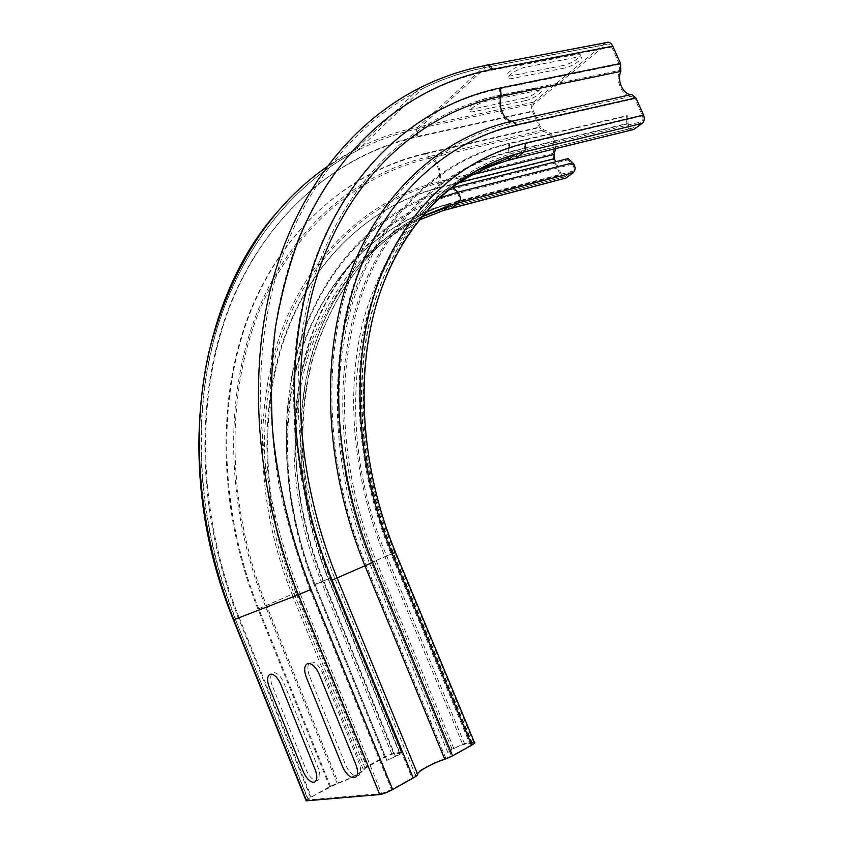 <?xml version="1.0" encoding="UTF-8"?>
<svg xmlns="http://www.w3.org/2000/svg" width="843" height="843" viewBox="0 0 843 843"><rect width="100%" height="100%" fill="white"/><g stroke="black" fill="none" stroke-linecap="round" stroke-linejoin="round"><path stroke-width="0.63" stroke-dasharray="4.21 3.16" d="M525.115 100.675L474.714 111.445C463.26 114.111 475.547 103.299 486.537 101.171L537.276 90.549C548.055 88.146 535.221 98.726 525.115 100.675M564.23 68.104L512.776 78.367C501.027 80.96 514.441 69.158 525.663 67.155L577.466 57.082C588.467 54.774 574.505 66.27 564.23 68.104M524.03 98.199L473.608 108.895C462.143 111.55 474.419 100.707 485.42 98.589L536.18 88.041C546.959 85.649 534.135 96.26 524.03 98.199M563.092 65.522L511.606 75.712C499.867 78.294 513.261 66.449 524.483 64.468L576.306 54.468C587.308 52.182 573.377 63.72 563.092 65.522M272.932 687.351L305.503 768.215C312.152 785.644 325.029 784.338 317.621 766.603L284.407 684.337C277.558 666.739 265.693 670.28 272.932 687.351M310.171 677.582L344.819 762.978C351.868 781.387 366.262 779.933 358.359 761.176L322.995 674.221C315.704 655.612 302.458 659.574 310.171 677.582M391.552 789.628L381.616 793.484L300.308 593.883L309.992 589.805L391.552 789.628L412.09 778.1L331.12 580.574L371.658 562.85L451.469 756.002L445.873 758.437C433.154 762.251 414.145 772.736 415.525 775.286L412.09 778.1M474.398 742.314L464.451 743.61L452.038 749.09L447.802 752.536L453.871 748.489L462.744 744.569L472.449 743.294C473.186 743.463 472.533 744.148 470.468 745.349L451.469 756.002M449.635 751.924L371.363 562.513L369.603 563.24L395.546 552.407M447.802 752.536L369.603 563.24C330.414 467.897 327.674 363.27 356.821 285.598C386.4 207.947 444.061 158.811 508.192 143.584L626.465 115.723L627.719 115.828L628.067 123.7C628.752 127.419 630.364 128.842 632.914 127.957L641.534 121.771C643.061 120.359 643.378 118.389 642.471 115.87L634.811 98.694L631.713 96.271C622.513 97.008 615.011 80.833 619.679 70.401L619.468 64.331L611.755 47.039C610.29 44.247 608.477 43.372 606.338 44.384L534.241 103.573C532.565 105.343 532.291 107.767 533.398 110.844L540.416 126.85L543.872 129.885C551.185 131.771 555.052 138.031 555.484 148.674M305.872 800.165L329.655 786.603L338.285 782.82C348.591 779.575 364.45 770.86 363.175 769.206L366.6 766.582L384.482 756.898L393.502 753.357L401.784 752.272C402.627 752.799 400.53 754.243 395.493 756.603L386.811 760.428L395.483 756.266C399.076 754.58 400.573 753.547 399.972 753.168L391.869 754.232L385.43 756.772L365.093 768.342C366.536 770.186 348.76 779.954 337.211 783.6L311.33 796.93C308.264 798.648 307.168 799.628 308.032 799.881L381.616 793.484M386.811 760.08L314.997 584.694L330.351 578.003L314.102 584.642L384.482 756.898M386.811 760.428L314.997 584.694C279.212 496.632 277.526 399.413 305.735 325.967C334.365 252.542 389.508 204.543 451.079 188.147M513.513 158.958C510.9 158.178 509.33 155.839 508.803 151.94L508.192 143.584L509.425 143.732C445.452 158.937 387.959 207.979 358.496 285.471C329.465 362.985 332.247 467.38 371.363 562.513L384.861 556.612L462.744 744.569M453.218 187.599L452.796 188.99C390.952 204.775 335.356 252.373 306.367 325.683C277.79 399.024 279.265 496.422 315.103 584.61L328.517 578.793L399.972 753.168M453.871 748.489L376.062 560.363C338.043 467.991 335.166 366.547 363.259 290.951C391.763 215.376 447.633 167.241 510.036 152.098L509.425 143.732L627.719 115.828M631.407 130.075C628.752 129.4 627.213 127.23 626.802 123.584L626.465 115.723M488.16 65.006L605.759 42.74M605.263 43.088L533.598 102.119C531.438 104.416 531.069 107.567 532.513 111.561L539.52 127.556L544.009 131.508C552.555 134.838 555.621 142.13 553.229 153.384L553.451 159.338L560.416 175.207L564.125 178.516M568.119 158.589L567.634 159.917L572.302 164.174C574.304 166.766 574.441 169.106 572.703 171.192L565.2 176.587C563.714 177.315 562.429 176.64 561.333 174.543L555.706 161.719M395.483 756.266L323.712 580.943C288.643 494.809 286.978 399.645 314.681 327.822C342.785 256.03 396.969 209.243 457.454 193.605L452.796 188.99L567.634 159.917M415.525 775.286L334.945 578.825C289.012 466.305 287.21 343.438 322.542 254.207C358.37 164.943 426.242 110.665 500.015 95.227L499.593 88.768C424.609 104.174 355.419 159.053 318.78 249.802C282.637 340.519 284.302 465.768 331.12 580.574M445.873 758.437L366.115 565.21C324.45 463.766 321.763 352.711 352.806 270.951C384.292 189.201 445.273 138.273 512.618 123.025C503.703 123.594 495.853 106.239 500.015 95.227L619.679 70.401M470.468 745.349L391.215 554.304L393.555 553.198L384.861 556.612C351.9 476.569 345.367 389.066 363.786 318.759C384.924 247.326 422.058 198.179 475.178 171.308M471.89 743.315L393.059 553.377C356.389 464.535 352.237 367.116 377.39 293.174C402.943 219.296 454.683 170.497 513.756 152.868L523.06 150.37C524.504 148.905 524.736 146.819 523.766 144.111C461.416 159.074 405.673 207.241 377.401 283.143C349.55 359.086 352.785 461.195 391.215 554.304M452.038 749.09L374.303 561.09C336.22 468.508 333.385 366.831 361.584 291.067C390.204 215.334 446.242 167.104 508.803 151.94L626.802 123.584M473.608 742.356L394.83 552.608C339.455 422.016 360.93 277.684 429.572 207.726M464.451 743.61L386.621 555.843C325.05 411.015 360.772 252.858 445.873 192.025M308.38 799.87L235.334 619.089L239.064 617.35L311.33 796.93M300.308 593.883L235.64 618.973C196.798 521.754 191.603 415.441 216.651 330.193C242.183 245.018 295.145 182.573 357.664 150.349L422.132 88.884C356.821 121.392 301.415 186.914 275.366 278.633C249.844 370.393 256.915 486.727 300.308 593.883M330.551 786.508L258.748 608.783L296.62 592.292L367.527 766.466M337.211 783.6L265.345 605.969C224.364 504.146 224.27 391.953 258.622 308.812C293.438 225.671 358.243 173.184 428.813 156.65L425.378 153.352C353.797 169.97 287.895 222.995 252.363 307.252C217.304 391.5 217.199 505.4 258.748 608.783M365.093 768.342L293.944 593.504C256.767 501.638 255.798 400.183 286.125 324.081C316.884 248 375.219 198.927 439.656 182.826C443.46 173.553 436.505 156.809 428.813 156.65L543.872 129.885M385.43 756.772L314.945 584.304L328.517 578.793C295.313 497.107 292.669 406.863 317.484 337.495C342.69 268.169 392.501 221.393 449.14 203.627C392.248 221.604 342.342 268.58 317.126 337.895C292.289 407.274 294.924 497.359 328.148 578.93L399.55 753.189M391.869 754.232L321.257 581.649C290.456 505.905 286.135 422.48 306.378 355.641C329.402 287.674 367.769 241.456 421.489 216.978M395.493 756.603L323.617 581.017C290.255 499.024 286.81 408.665 310.477 338.127C334.555 267.652 383.133 218.632 439.319 197.957M329.655 786.603L257.947 609.089L266.514 605.443L338.285 782.82M363.175 769.206L292.036 594.315L266.514 605.443C225.766 504.219 225.629 392.648 259.749 309.918C294.333 227.188 358.781 174.88 429.003 158.358C435.873 158.516 442.069 173.447 438.687 181.719C373.923 197.863 315.261 247.104 284.302 323.543C253.764 399.993 254.681 501.964 292.036 594.315L295.788 592.618L366.6 766.582M393.502 753.357L322.922 580.922C292.669 506.538 288.064 424.651 307.41 358.612C329.423 291.436 366.61 245.25 418.992 220.076M401.184 752.293L329.834 578.203C299.665 504.135 294.586 422.701 313.09 356.642C334.165 289.455 370.404 242.773 421.795 216.598M310.445 797.014L238.284 617.656L233.406 619.847M274.85 214.807C298.696 186.661 325.64 164.849 355.662 149.369C375.746 139.063 396.505 131.624 417.917 127.04L485.041 65.88C462.67 70.085 440.994 77.387 420.004 87.777L355.662 149.369L326.673 166.935M632.967 127.925L505.674 159.211L514.894 156.745L523.06 150.37L641.534 121.771M628.067 123.7L510.036 152.098C510.826 156.071 512.449 157.62 514.894 156.745L632.914 127.957M631.713 96.271L512.618 123.025L515.716 125.67C449.182 140.855 389.076 191.35 358.138 272.194C327.653 353.038 330.477 462.702 371.658 562.85M239.064 617.35C194.975 507.201 195.808 386.041 233.69 297.136C272.068 208.21 342.384 153.057 418.044 136.26C416.863 132.983 417.043 130.423 418.581 128.589L485.779 67.556C463.903 71.687 442.68 78.799 422.132 88.884C442.786 78.705 464.124 71.497 486.137 67.282L605.959 44.658M606.338 44.384L486.137 67.282C488.181 66.239 489.962 67.208 491.49 70.201C412.195 85.607 338.275 142.53 298.538 238.295C282.416 279.95 272.647 327.095 270.297 377.949C270.087 412.417 272.869 447.549 278.654 483.366C286.156 519.267 296.61 554.747 309.992 589.805M533.598 102.119L417.917 127.04C415.915 129.422 415.683 132.751 417.222 137.009C341.594 153.816 271.33 208.948 232.963 297.8C195.102 386.621 194.259 507.634 238.284 617.656M257.947 609.089C216.461 505.832 216.588 392.069 251.625 307.895C287.136 223.711 353.006 170.707 424.545 154.079L429.003 158.358L544.009 131.508M553.229 153.384L438.687 181.719L439.108 188.01C375.578 204.069 318.19 252.605 287.99 327.569C258.211 402.564 259.233 502.323 295.788 592.618M314.102 584.642C279.96 500.605 278.496 407.643 305.809 337.211C333.512 266.82 386.821 220.634 446.39 204.965L450.099 208.558M572.302 164.174L457.454 193.605C459.488 196.408 459.698 198.885 458.097 201.055L449.14 203.627L445.188 206.725M572.703 171.192L458.097 201.055L451.1 206.514L442.175 209.096L451.058 206.546C449.646 207.283 448.381 206.535 447.254 204.291C387.654 219.949 334.313 266.167 306.599 336.61C279.275 407.106 280.761 500.173 314.945 584.304M565.242 176.556L451.1 206.514L565.2 176.587M473.102 174.522L439.656 182.826L439.962 187.315C376.399 203.363 318.97 251.92 288.759 326.958C258.97 402.016 260.013 501.891 296.62 592.292M534.241 103.573L418.581 128.589C397.643 133.089 377.337 140.349 357.664 150.349C294.913 182.805 241.878 245.429 216.324 330.593C191.266 415.831 196.44 521.975 235.334 619.089L308.032 799.881M491.49 70.201L611.755 47.039M499.593 88.768L619.468 64.331M515.716 125.67L634.811 98.694M523.766 144.111L642.471 115.87M418.044 136.26L533.398 110.844M425.378 153.352L540.416 126.85M439.962 187.315L459.54 182.415M447.254 204.291L561.333 174.543M424.545 154.079L539.52 127.556M439.108 188.01L553.451 159.338M446.39 204.965L560.416 175.207M417.222 137.009L532.513 111.561M472.449 743.294L393.555 553.198C356.905 464.198 352.732 366.568 377.854 292.647C403.386 218.758 455.009 170.223 513.756 152.868L509.688 156.06M421.89 216.493C370.751 242.394 334.65 288.938 313.585 356.125C295.124 422.195 300.234 503.808 330.351 578.003L401.784 752.272"/><path stroke-width="1.26" d="M269.897 688.805L302.511 769.796C309.16 787.246 322.005 785.971 314.587 768.205L281.341 685.812C274.47 668.183 262.658 671.702 269.897 688.805M307.031 679.1L341.71 764.633C348.77 783.073 363.122 781.651 355.209 762.862L319.813 675.759C312.511 657.119 299.307 661.049 307.031 679.1M233.406 619.847L306.146 800.839L379.719 794.549C383.08 794.022 387.39 792.346 392.648 789.522L413.207 777.984C416.252 776.245 417.738 775.023 417.675 774.317C416.4 772.062 433.397 762.683 444.777 759.28L452.617 755.865L471.637 745.191C474.514 743.515 475.441 742.557 474.398 742.314L395.546 552.407M306.146 800.839L305.872 800.165M450.099 208.558L451.722 208.126L458.782 202.636C461.026 199.612 460.721 196.134 457.886 192.215L453.218 187.599L451.079 188.147M488.16 65.006L605.759 42.74C608.551 41.412 610.89 42.572 612.798 46.186L620.532 63.488L620.796 71.392C616.623 80.707 623.335 95.175 631.544 94.5L635.885 97.893L643.557 115.08C644.821 118.621 644.389 121.371 642.24 123.352L633.599 129.537L631.407 130.075M555.706 161.719L554.367 158.653L554.209 154.406L555.484 148.674M564.125 178.516L565.832 178.063L573.356 172.678C575.79 169.759 575.6 166.471 572.787 162.836L568.119 158.589L453.218 187.599M413.207 777.984L332.11 580.184L337.074 577.919L417.675 774.317M452.617 755.865L372.68 562.45L337.074 577.919C291.341 465.916 289.465 343.628 324.576 254.744C360.161 165.839 427.686 111.729 501.132 96.313C497.402 106.144 504.43 121.666 512.396 121.139C444.683 136.397 383.323 187.525 351.605 269.718C320.34 351.91 322.995 463.661 364.914 565.758L444.777 759.28M471.637 745.191L392.258 553.893L395.525 552.344C359.055 463.713 354.914 366.452 379.982 292.911C405.451 219.422 456.885 171.329 515.315 154.343C483.229 163.616 454.651 181.403 429.572 207.726M379.719 794.549L298.359 594.736L233.817 619.763L306.599 800.839M392.648 789.522L310.972 589.436L298.359 594.736C254.86 487.275 247.716 370.625 273.206 278.527C299.212 186.482 354.629 120.623 420.004 87.777C441.121 77.25 462.965 69.832 485.515 65.512C488.171 64.163 490.5 65.427 492.481 69.316C413.133 84.69 339.171 141.645 299.423 237.494C288.896 265.524 280.909 295.493 275.45 327.411C271.562 360.256 270.571 394.25 272.5 429.424C277.484 482.649 290.424 536.928 310.972 589.436M274.85 214.807C197.125 303.933 171.74 469.899 233.427 619.911L233.817 619.763C198.01 530.078 190.434 432.417 209.222 350.804C230.771 267.948 269.918 206.661 326.673 166.935M332.11 580.184C285.219 465.231 283.522 339.824 319.676 249.022C356.336 158.189 425.557 103.289 500.594 87.904L501.132 96.313L620.796 71.392M631.544 94.5L512.396 121.139L516.727 124.838C450.162 140.022 390.024 190.539 359.086 271.446C328.591 352.374 331.436 462.164 372.68 562.45M392.258 553.893C353.765 460.668 350.498 358.433 378.359 282.426C406.642 206.44 462.407 158.252 524.799 143.31C526.158 147.093 525.821 150.012 523.798 152.067L515.315 154.343L507.223 160.665C485.336 167.083 464.883 177.536 445.873 192.025M642.24 123.352L523.798 152.067L515.674 158.389L507.223 160.665L513.513 158.958M633.662 129.485L515.674 158.389L633.599 129.537M509.688 156.06L505.674 159.211L475.178 171.308M565.895 178.021L451.774 208.084L443.629 210.423L418.992 220.076M573.356 172.678L450.605 204.965L421.795 216.598M572.787 162.836L457.886 192.215L439.319 197.957M445.188 206.725L442.175 209.096L421.489 216.978M500.594 87.904L620.532 63.488M516.727 124.838L635.885 97.893M524.799 143.31L643.557 115.08M492.481 69.316L612.798 46.186M473.102 174.522L554.209 154.406M459.54 182.415L554.367 158.653M565.832 178.063L443.629 210.423L450.605 204.965L421.89 216.493"/></g></svg>
